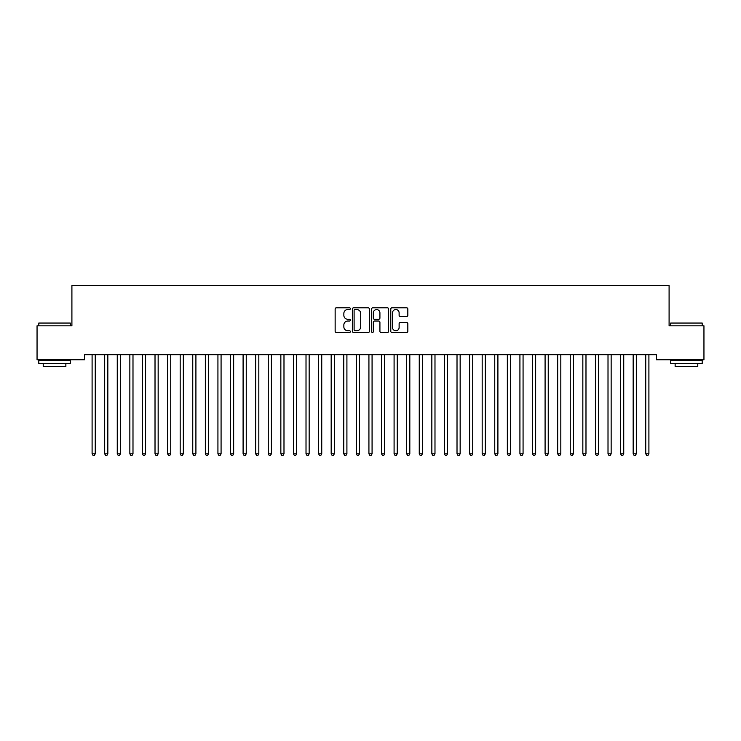 <?xml version="1.0" encoding="UTF-8"?>
<svg xmlns="http://www.w3.org/2000/svg" width="741" height="741" viewBox="0 0 741 741"><rect width="100%" height="100%" fill="white"/><g stroke="black" fill="none" stroke-linecap="round" stroke-linejoin="round"><path stroke-width="1.11" d="M350.363 308.673A0.861 0.861 0 0 0 349.502 307.802L336.377 307.802A1.232 1.232 0 0 0 335.145 309.043L335.145 331.273A1.232 1.232 0 0 0 336.377 332.505L349.502 332.505A0.861 0.861 0 0 0 350.363 331.644A0.861 0.861 0 0 0 349.502 330.773L347.807 330.773A3.955 3.955 0 0 1 343.852 326.827L343.852 324.975A3.955 3.955 0 0 1 347.807 321.02L349.502 321.02A0.861 0.861 0 0 0 350.363 320.158A0.861 0.861 0 0 0 349.502 319.288L347.807 319.288A3.955 3.955 0 0 1 343.852 315.342L343.852 313.489A3.955 3.955 0 0 1 347.807 309.534L349.502 309.534A0.861 0.861 0 0 0 350.363 308.673M406.596 316.509A1.232 1.232 0 0 0 407.828 315.277L407.828 309.043A1.232 1.232 0 0 0 406.596 307.802L392.026 307.802A1.232 1.232 0 0 0 390.785 309.043L390.785 331.273A1.232 1.232 0 0 0 392.026 332.505L406.596 332.505A1.232 1.232 0 0 0 407.828 331.273L407.828 323.734A1.232 1.232 0 0 0 406.596 322.502L400.362 322.502A1.232 1.232 0 0 0 399.121 323.734L399.121 327.476A3.307 3.307 0 0 1 395.824 330.773A3.307 3.307 0 0 1 392.517 327.476L392.517 312.841A3.307 3.307 0 0 1 395.824 309.534A3.307 3.307 0 0 1 399.121 312.841L399.121 315.277A1.232 1.232 0 0 0 400.362 316.509L406.596 316.509M656.507 354.763L84.493 354.763L84.493 359.793L37.05 359.793L37.05 325.818L71.905 325.818L71.905 285.554L669.095 285.554L669.095 325.818L703.95 325.818L703.95 359.793L656.507 359.793L656.507 354.763M369.416 309.043A1.232 1.232 0 0 0 368.184 307.802L353.614 307.802A1.232 1.232 0 0 0 352.373 309.043L352.373 331.273A1.232 1.232 0 0 0 353.614 332.505L368.184 332.505A1.232 1.232 0 0 0 369.416 331.273L369.416 309.043M372.816 307.802L387.386 307.802A1.232 1.232 0 0 1 388.627 309.043L388.627 331.273A1.232 1.232 0 0 1 387.386 332.505L381.152 332.505A1.232 1.232 0 0 1 379.92 331.273L379.92 322.252A1.232 1.232 0 0 0 378.679 321.02L374.548 321.02A1.232 1.232 0 0 0 373.307 322.252L373.307 331.644A0.861 0.861 0 0 1 372.445 332.505A0.861 0.861 0 0 1 371.584 331.644L371.584 309.043A1.232 1.232 0 0 1 372.816 307.802M354.967 309.534A0.861 0.861 0 0 0 354.105 310.396L354.105 329.912A0.861 0.861 0 0 0 354.967 330.773L356.764 330.773A3.955 3.955 0 0 0 360.71 326.827L360.71 313.489A3.955 3.955 0 0 0 356.764 309.534L354.967 309.534M379.92 312.897A3.307 3.307 0 0 0 376.613 309.599A3.307 3.307 0 0 0 373.307 312.897L373.307 318.056A1.232 1.232 0 0 0 374.548 319.288L378.679 319.288A1.232 1.232 0 0 0 379.92 318.056L379.92 312.897M91.94 354.763L92.014 354.939A1.26 1.26 0 0 1 92.097 355.411L92.097 453.816L95.246 453.816L95.246 355.411A1.26 1.26 0 0 1 95.339 354.939L95.413 354.763M95.246 453.816L94.302 455.446L93.042 455.446L92.097 453.816M104.518 354.763L104.592 354.939A1.26 1.26 0 0 1 104.685 355.411L104.685 453.816L107.834 453.816L107.834 355.411A1.26 1.26 0 0 1 107.917 354.939L107.991 354.763M107.834 453.816L106.889 455.446L105.63 455.446L104.685 453.816M117.106 354.763L117.18 354.939A1.26 1.26 0 0 1 117.263 355.411L117.263 453.816L120.413 453.816L120.413 355.411A1.26 1.26 0 0 1 120.505 354.939L120.579 354.763M120.413 453.816L119.468 455.446L118.208 455.446L117.263 453.816M38.81 323.048L70.265 323.048L38.81 323.048L38.81 325.818M70.265 363.562L38.81 363.562L38.81 360.422L70.265 360.422L70.265 363.562M65.866 363.562L65.866 366.462L43.219 366.462L43.219 363.562M670.735 323.048L702.19 323.048L670.735 323.048L670.735 325.818M702.19 363.562L670.735 363.562L670.735 360.422L702.19 360.422L702.19 363.562M697.781 363.562L697.781 366.462L675.134 366.462L675.134 363.562M129.684 354.763L129.758 354.939A1.26 1.26 0 0 1 129.851 355.411L129.851 453.816L132.991 453.816L132.991 355.411A1.26 1.26 0 0 1 133.084 354.939L133.158 354.763M132.991 453.816L132.055 455.446L130.796 455.446L129.851 453.816M142.272 354.763L142.346 354.939A1.26 1.26 0 0 1 142.429 355.411L142.429 453.816L145.579 453.816L145.579 355.411A1.26 1.26 0 0 1 145.671 354.939L145.745 354.763M145.579 453.816L144.634 455.446L143.374 455.446L142.429 453.816M154.85 354.763L154.925 354.939A1.26 1.26 0 0 1 155.017 355.411L155.017 453.816L158.157 453.816L158.157 355.411A1.26 1.26 0 0 1 158.25 354.939L158.324 354.763M158.157 453.816L157.222 455.446L155.962 455.446L155.017 453.816M167.429 354.763L167.512 354.939A1.26 1.26 0 0 1 167.596 355.411L167.596 453.816L170.745 453.816L170.745 355.411A1.26 1.26 0 0 1 170.838 354.939L170.912 354.763M170.745 453.816L169.8 455.446L168.54 455.446L167.596 453.816M180.017 354.763L180.091 354.939A1.26 1.26 0 0 1 180.183 355.411L180.183 453.816L183.323 453.816L183.323 355.411A1.26 1.26 0 0 1 183.416 354.939L183.49 354.763M183.323 453.816L182.388 455.446L181.128 455.446L180.183 453.816M192.595 354.763L192.669 354.939A1.26 1.26 0 0 1 192.762 355.411L192.762 453.816L195.911 453.816L195.911 355.411A1.26 1.26 0 0 1 196.004 354.939L196.078 354.763M195.911 453.816L194.966 455.446L193.707 455.446L192.762 453.816M205.183 354.763L205.257 354.939A1.26 1.26 0 0 1 205.35 355.411L205.35 453.816L208.49 453.816L208.49 355.411A1.26 1.26 0 0 1 208.582 354.939L208.656 354.763M208.49 453.816L207.554 455.446L206.294 455.446L205.35 453.816M217.761 354.763L217.835 354.939A1.26 1.26 0 0 1 217.928 355.411L217.928 453.816L221.077 453.816L221.077 355.411A1.26 1.26 0 0 1 221.17 354.939L221.244 354.763M221.077 453.816L220.133 455.446L218.873 455.446L217.928 453.816M230.349 354.763L230.423 354.939A1.26 1.26 0 0 1 230.516 355.411L230.516 453.816L233.656 453.816L233.656 355.411A1.26 1.26 0 0 1 233.748 354.939L233.823 354.763M233.656 453.816L232.72 455.446L231.461 455.446L230.516 453.816M242.928 354.763L243.002 354.939A1.26 1.26 0 0 1 243.094 355.411L243.094 453.816L246.244 453.816L246.244 355.411A1.26 1.26 0 0 1 246.336 354.939L246.41 354.763M246.244 453.816L245.299 455.446L244.039 455.446L243.094 453.816M255.515 354.763L255.589 354.939A1.26 1.26 0 0 1 255.682 355.411L255.682 453.816L258.822 453.816L258.822 355.411A1.26 1.26 0 0 1 258.915 354.939L258.989 354.763M258.822 453.816L257.887 455.446L256.627 455.446L255.682 453.816M268.094 354.763L268.168 354.939A1.26 1.26 0 0 1 268.261 355.411L268.261 453.816L271.41 453.816L271.41 355.411A1.26 1.26 0 0 1 271.502 354.939L271.577 354.763M271.41 453.816L270.465 455.446L269.205 455.446L268.261 453.816M280.682 354.763L280.756 354.939A1.26 1.26 0 0 1 280.848 355.411L280.848 453.816L283.988 453.816L283.988 355.411A1.26 1.26 0 0 1 284.081 354.939L284.155 354.763M283.988 453.816L283.043 455.446L281.793 455.446L280.848 453.816M293.26 354.763L293.334 354.939A1.26 1.26 0 0 1 293.427 355.411L293.427 453.816L296.576 453.816L296.576 355.411A1.26 1.26 0 0 1 296.669 354.939L296.743 354.763M296.576 453.816L295.631 455.446L294.372 455.446L293.427 453.816M305.848 354.763L305.922 354.939A1.26 1.26 0 0 1 306.014 355.411L306.014 453.816L309.154 453.816L309.154 355.411A1.26 1.26 0 0 1 309.247 354.939L309.321 354.763M309.154 453.816L308.21 455.446L306.959 455.446L306.014 453.816M318.426 354.763L318.5 354.939A1.26 1.26 0 0 1 318.593 355.411L318.593 453.816L321.742 453.816L321.742 355.411A1.26 1.26 0 0 1 321.835 354.939L321.909 354.763M321.742 453.816L320.797 455.446L319.538 455.446L318.593 453.816M331.014 354.763L331.088 354.939A1.26 1.26 0 0 1 331.181 355.411L331.181 453.816L334.321 453.816L334.321 355.411A1.26 1.26 0 0 1 334.413 354.939L334.487 354.763M334.321 453.816L333.376 455.446L332.125 455.446L331.181 453.816M343.592 354.763L343.667 354.939A1.26 1.26 0 0 1 343.759 355.411L343.759 453.816L346.908 453.816L346.908 355.411A1.26 1.26 0 0 1 347.001 354.939L347.075 354.763M346.908 453.816L345.964 455.446L344.704 455.446L343.759 453.816M356.18 354.763L356.254 354.939A1.26 1.26 0 0 1 356.347 355.411L356.347 453.816L359.487 453.816L359.487 355.411A1.26 1.26 0 0 1 359.58 354.939L359.654 354.763M359.487 453.816L358.542 455.446L357.292 455.446L356.347 453.816M368.759 354.763L368.833 354.939A1.26 1.26 0 0 1 368.925 355.411L368.925 453.816L372.075 453.816L372.075 355.411A1.26 1.26 0 0 1 372.167 354.939L372.241 354.763M372.075 453.816L371.13 455.446L369.87 455.446L368.925 453.816M381.346 354.763L381.42 354.939A1.26 1.26 0 0 1 381.513 355.411L381.513 453.816L384.653 453.816L384.653 355.411A1.26 1.26 0 0 1 384.746 354.939L384.82 354.763M384.653 453.816L383.708 455.446L382.458 455.446L381.513 453.816M393.925 354.763L393.999 354.939A1.26 1.26 0 0 1 394.092 355.411L394.092 453.816L397.241 453.816L397.241 355.411A1.26 1.26 0 0 1 397.333 354.939L397.408 354.763M397.241 453.816L396.296 455.446L395.036 455.446L394.092 453.816M406.513 354.763L406.587 354.939A1.26 1.26 0 0 1 406.679 355.411L406.679 453.816L409.819 453.816L409.819 355.411A1.26 1.26 0 0 1 409.912 354.939L409.986 354.763M409.819 453.816L408.875 455.446L407.624 455.446L406.679 453.816M419.091 354.763L419.165 354.939A1.26 1.26 0 0 1 419.258 355.411L419.258 453.816L422.407 453.816L422.407 355.411A1.26 1.26 0 0 1 422.5 354.939L422.574 354.763M422.407 453.816L421.462 455.446L420.203 455.446L419.258 453.816M431.679 354.763L431.753 354.939A1.26 1.26 0 0 1 431.846 355.411L431.846 453.816L434.986 453.816L434.986 355.411A1.26 1.26 0 0 1 435.078 354.939L435.152 354.763M434.986 453.816L434.041 455.446L432.79 455.446L431.846 453.816M444.257 354.763L444.331 354.939A1.26 1.26 0 0 1 444.424 355.411L444.424 453.816L447.573 453.816L447.573 355.411A1.26 1.26 0 0 1 447.666 354.939L447.74 354.763M447.573 453.816L446.628 455.446L445.369 455.446L444.424 453.816M456.845 354.763L456.919 354.939A1.26 1.26 0 0 1 457.012 355.411L457.012 453.816L460.152 453.816L460.152 355.411A1.26 1.26 0 0 1 460.244 354.939L460.318 354.763M460.152 453.816L459.207 455.446L457.957 455.446L457.012 453.816M469.424 354.763L469.498 354.939A1.26 1.26 0 0 1 469.59 355.411L469.59 453.816L472.739 453.816L472.739 355.411A1.26 1.26 0 0 1 472.832 354.939L472.906 354.763M472.739 453.816L471.795 455.446L470.535 455.446L469.59 453.816M482.011 354.763L482.085 354.939A1.26 1.26 0 0 1 482.178 355.411L482.178 453.816L485.318 453.816L485.318 355.411A1.26 1.26 0 0 1 485.411 354.939L485.485 354.763M485.318 453.816L484.373 455.446L483.113 455.446L482.178 453.816M494.59 354.763L494.664 354.939A1.26 1.26 0 0 1 494.756 355.411L494.756 453.816L497.906 453.816L497.906 355.411A1.26 1.26 0 0 1 497.998 354.939L498.072 354.763M497.906 453.816L496.961 455.446L495.701 455.446L494.756 453.816M507.177 354.763L507.252 354.939A1.26 1.26 0 0 1 507.344 355.411L507.344 453.816L510.484 453.816L510.484 355.411A1.26 1.26 0 0 1 510.577 354.939L510.651 354.763M510.484 453.816L509.539 455.446L508.28 455.446L507.344 453.816M519.756 354.763L519.83 354.939A1.26 1.26 0 0 1 519.923 355.411L519.923 453.816L523.072 453.816L523.072 355.411A1.26 1.26 0 0 1 523.165 354.939L523.239 354.763M523.072 453.816L522.127 455.446L520.867 455.446L519.923 453.816M532.344 354.763L532.418 354.939A1.26 1.26 0 0 1 532.51 355.411L532.51 453.816L535.65 453.816L535.65 355.411A1.26 1.26 0 0 1 535.743 354.939L535.817 354.763M535.65 453.816L534.706 455.446L533.446 455.446L532.51 453.816M544.922 354.763L544.996 354.939A1.26 1.26 0 0 1 545.089 355.411L545.089 453.816L548.238 453.816L548.238 355.411A1.26 1.26 0 0 1 548.331 354.939L548.405 354.763M548.238 453.816L547.293 455.446L546.034 455.446L545.089 453.816M557.51 354.763L557.584 354.939A1.26 1.26 0 0 1 557.677 355.411L557.677 453.816L560.817 453.816L560.817 355.411A1.26 1.26 0 0 1 560.909 354.939L560.983 354.763M560.817 453.816L559.872 455.446L558.612 455.446L557.677 453.816M570.088 354.763L570.162 354.939A1.26 1.26 0 0 1 570.255 355.411L570.255 453.816L573.404 453.816L573.404 355.411A1.26 1.26 0 0 1 573.488 354.939L573.571 354.763M573.404 453.816L572.46 455.446L571.2 455.446L570.255 453.816M582.676 354.763L582.75 354.939A1.26 1.26 0 0 1 582.843 355.411L582.843 453.816L585.983 453.816L585.983 355.411A1.26 1.26 0 0 1 586.075 354.939L586.15 354.763M585.983 453.816L585.038 455.446L583.778 455.446L582.843 453.816M595.255 354.763L595.329 354.939A1.26 1.26 0 0 1 595.421 355.411L595.421 453.816L598.571 453.816L598.571 355.411A1.26 1.26 0 0 1 598.654 354.939L598.728 354.763M598.571 453.816L597.626 455.446L596.366 455.446L595.421 453.816M607.842 354.763L607.916 354.939A1.26 1.26 0 0 1 608.009 355.411L608.009 453.816L611.149 453.816L611.149 355.411A1.26 1.26 0 0 1 611.242 354.939L611.316 354.763M611.149 453.816L610.204 455.446L608.945 455.446L608.009 453.816M620.421 354.763L620.495 354.939A1.26 1.26 0 0 1 620.587 355.411L620.587 453.816L623.737 453.816L623.737 355.411A1.26 1.26 0 0 1 623.82 354.939L623.894 354.763M623.737 453.816L622.792 455.446L621.532 455.446L620.587 453.816M633.009 354.763L633.083 354.939A1.26 1.26 0 0 1 633.166 355.411L633.166 453.816L636.315 453.816L636.315 355.411A1.26 1.26 0 0 1 636.408 354.939L636.482 354.763M636.315 453.816L635.37 455.446L634.111 455.446L633.166 453.816M645.587 354.763L645.661 354.939A1.26 1.26 0 0 1 645.754 355.411L645.754 453.816L648.903 453.816L648.903 355.411A1.26 1.26 0 0 1 648.986 354.939L649.06 354.763M648.903 453.816L647.958 455.446L646.698 455.446L645.754 453.816M70.265 325.818L70.265 323.048M63.096 360.422L63.096 359.793M45.988 360.422L45.988 359.793M702.19 325.818L702.19 323.048M695.012 360.422L695.012 359.793M677.904 360.422L677.904 359.793"/></g></svg>
